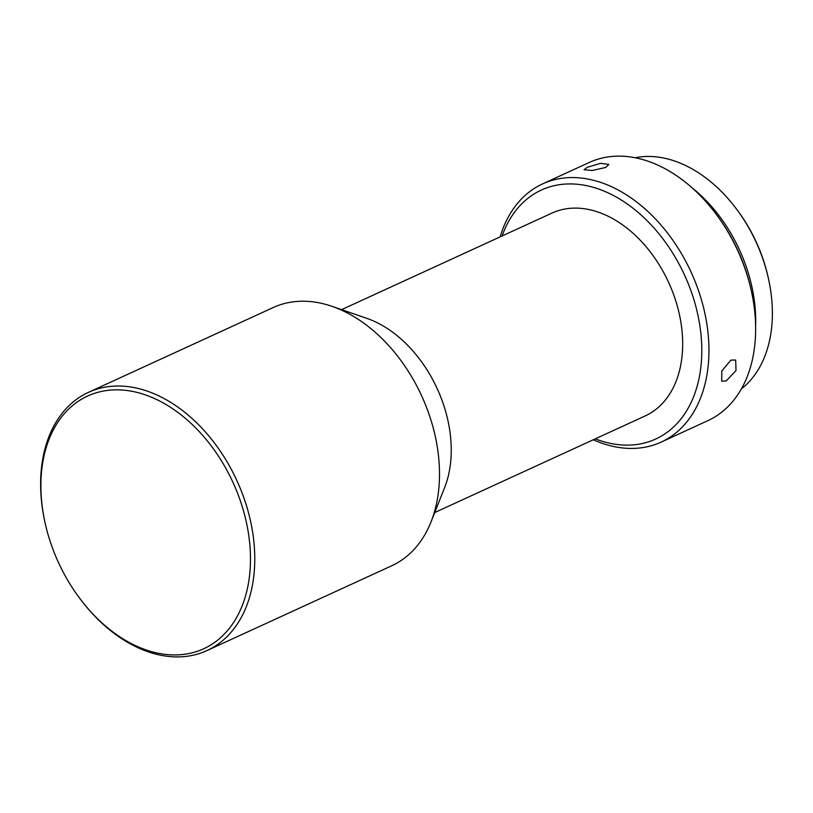 <?xml version="1.0" encoding="UTF-8"?>
<svg xmlns="http://www.w3.org/2000/svg" width="813" height="813" viewBox="0 0 813 813"><rect width="100%" height="100%" fill="white"/><g stroke="black" fill="none" stroke-linecap="round" stroke-linejoin="round"><path stroke-width="1.22" d="M143.23 394.163A139.023 96.015 -114.7 0 0 45.162 523.206A139.023 96.015 -114.7 0 0 79.532 598.094A139.023 96.015 -114.7 0 0 148.159 650.613A139.023 96.015 -114.7 0 0 250.445 555.96A139.023 96.015 -114.7 0 0 143.23 394.163M45.162 523.206L44.959 522.302A142.072 98.119 65.3 0 1 40.65 487.17A142.072 98.119 65.3 0 1 88.434 392.354A142.072 98.119 65.3 0 1 145.181 390.443A142.072 98.119 65.3 0 1 254.743 555.777A142.072 98.119 65.3 0 1 206.959 650.583A142.072 98.119 65.3 0 1 150.212 652.504A142.072 98.119 65.3 0 1 80.091 598.825L79.532 598.094M88.434 392.354L273.168 307.558A142.072 98.119 65.3 0 1 332.121 306.369A142.072 98.119 65.3 0 1 439.477 470.981A142.072 98.119 65.3 0 1 431.032 521.865A142.072 98.119 65.3 0 1 391.703 565.787L206.959 650.583M332.121 306.369L366.866 318.371A111.625 77.093 65.3 0 1 451.225 447.709A111.625 77.093 65.3 0 1 444.589 487.688L431.032 521.865M341.602 309.641L551.976 213.077A111.625 77.093 65.3 0 1 637.422 237.376A111.625 77.093 65.3 0 1 682.656 341.48A111.625 77.093 65.3 0 1 645.115 415.971L434.731 512.546M595.258 438.857A136.991 94.623 -114.7 0 0 701.771 347.608A136.991 94.623 -114.7 0 0 616.132 196.959A136.991 94.623 -114.7 0 0 502.129 235.963M500.147 236.868A142.072 98.119 65.3 0 1 542.617 183.88A142.072 98.119 65.3 0 1 651.365 214.805A142.072 98.119 65.3 0 1 708.926 347.303A142.072 98.119 65.3 0 1 661.152 442.109A142.072 98.119 65.3 0 1 593.287 439.762M726.161 380.962L736.019 370.545L735.684 360.047L730.907 360.098L721.792 371.002L721.7 381.216L726.161 380.962M542.617 183.88L589.303 162.448A142.072 98.119 65.3 0 1 716.172 214.205A142.072 98.119 65.3 0 1 751.303 290.739A142.072 98.119 65.3 0 1 755.612 325.871A142.072 98.119 65.3 0 1 707.828 420.677L661.152 442.109M587.291 167.295L584.039 169.744L592.199 170.486L605.705 167.458L608.846 164.46L600.604 163.342L587.291 167.295M635.248 157.732A128.871 89.013 65.3 0 1 736.578 209.144A128.871 89.013 65.3 0 1 768.437 278.564A128.871 89.013 65.3 0 1 772.35 310.444A128.871 89.013 65.3 0 1 741.354 388.919M755.612 325.932A128.871 89.013 -114.7 0 0 755.673 318.096A128.871 89.013 -114.7 0 0 692.3 187.996M716.172 214.205L717.096 215.435A136.991 94.623 65.3 0 1 750.968 289.235L751.303 290.739M736.578 209.144L737.493 210.374A123.8 85.507 65.3 0 1 768.102 277.07L768.437 278.564"/></g></svg>
